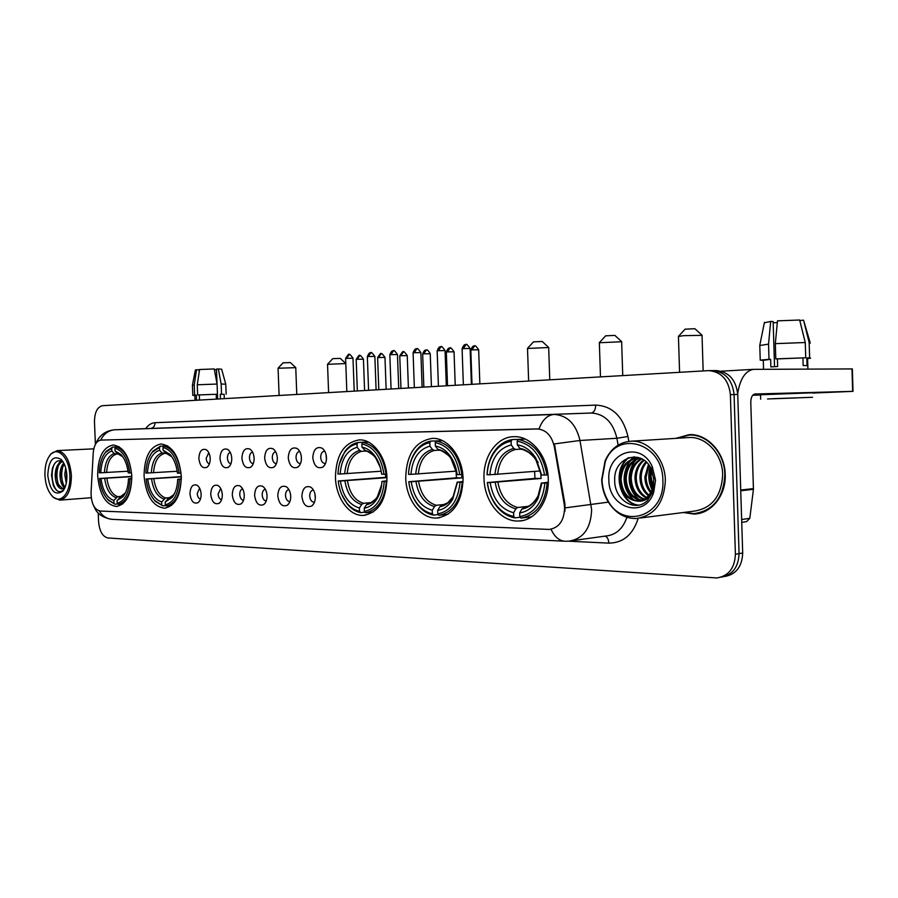 <?xml version="1.0" encoding="UTF-8"?>
<svg xmlns="http://www.w3.org/2000/svg" width="898" height="898" viewBox="0 0 898 898"><rect width="100%" height="100%" fill="white"/><g stroke="black" fill="none" stroke-linecap="round" stroke-linejoin="round"><path stroke-width="1.35" d="M131.782 475.884C129.896 456.959 123.711 446.654 113.227 445.004C103.034 447.069 97.848 457.273 97.657 475.614C99.454 494.472 105.683 504.755 116.336 506.472C126.349 504.474 131.49 494.282 131.782 475.884M463.076 478.466C462.627 456.667 447.709 437.573 432.454 438.37C415.314 441.12 406.401 454.332 405.716 478.017C406.143 499.535 420.893 519.022 436.731 518.045C453.423 515.351 462.201 502.15 463.076 478.466M386.959 477.871C386.51 457.239 373.074 439.156 359.368 439.885C343.99 442.478 336.009 455.005 335.448 477.467C335.908 497.84 349.165 516.283 363.353 515.396C378.372 512.87 386.241 500.354 386.959 477.871M181.306 476.266C179.297 456.487 172.573 445.734 161.135 444.005C150.022 446.171 144.331 456.835 144.073 475.985C145.992 495.685 152.772 506.427 164.401 508.212C175.312 506.113 180.947 495.471 181.306 476.266M548.274 479.128C547.859 456.027 531.167 435.811 514.071 436.675C496.852 436.585 482.888 456.611 484.011 478.623C484.426 501.432 500.927 522.097 518.707 521.008C535.219 520.885 549.363 501.376 548.274 479.128M312.796 457.711C313.413 449.471 316.466 446.261 321.944 448.091C324.661 449.988 326.176 453.153 326.49 457.61C326.524 461.987 325.278 465.153 322.764 467.117C317.398 469.16 314.076 466.028 312.796 457.711M324.75 451.155L324.537 451.144C322.068 451.571 320.788 453.647 320.687 457.374C321.08 461.157 322.539 463.211 325.076 463.536L325.503 463.503M288.247 457.901C288.83 449.864 291.738 446.71 296.969 448.416C299.629 450.257 301.111 453.389 301.425 457.8C301.459 462.133 300.246 465.265 297.788 467.173C292.647 469.093 289.47 465.995 288.247 457.901M299.741 451.458L299.719 451.458C297.35 451.874 296.116 453.905 296.026 457.565C296.407 461.28 297.822 463.289 300.246 463.615L300.471 463.604M264.641 458.081C265.168 450.246 267.941 447.137 272.958 448.742C275.563 450.527 277.011 453.613 277.314 457.98C277.347 462.279 276.169 465.355 273.767 467.218C268.85 469.025 265.808 465.972 264.641 458.081M275.686 451.773C273.497 452.278 272.363 454.276 272.296 457.756C272.666 461.392 274.025 463.368 276.371 463.682L276.371 463.682M241.899 458.249C242.393 450.605 245.042 447.541 249.846 449.056C252.383 450.796 253.797 453.827 254.112 458.16C254.145 462.414 252.989 465.456 250.643 467.252C245.929 468.958 243.01 465.95 241.899 458.249M252.551 452.076C250.52 452.682 249.487 454.635 249.442 457.935C249.779 461.392 251.047 463.334 253.236 463.75M219.988 458.418C220.448 450.953 222.973 447.934 227.587 449.359C230.068 451.054 231.448 454.04 231.751 458.328C231.785 462.549 230.663 465.534 228.384 467.286C223.849 468.891 221.054 465.939 219.988 458.418M230.258 452.379C228.395 453.063 227.452 454.972 227.418 458.103C227.722 461.392 228.889 463.289 230.921 463.806M198.862 458.575C199.277 451.29 201.702 448.315 206.136 449.651C208.549 451.301 209.907 454.242 210.211 458.485C210.244 462.672 209.144 465.613 206.91 467.319C202.566 468.835 199.884 465.916 198.862 458.575M208.774 452.693L206.181 458.272C206.461 461.381 207.539 463.245 209.414 463.851M301.874 496.448C302.435 488.478 305.354 485.358 310.641 487.086C313.424 488.983 314.985 492.205 315.31 496.751C315.344 500.994 314.165 504.059 311.786 505.956C306.476 507.976 303.165 504.799 301.874 496.448M313.424 490.027L313.368 490.027C311 490.443 309.788 492.452 309.698 496.066C310.102 499.883 311.572 501.96 314.109 502.285L314.457 502.251M277.785 495.898C278.301 488.119 281.096 485.055 286.148 486.671C288.864 488.523 290.391 491.689 290.716 496.19C290.75 500.399 289.605 503.419 287.27 505.26C282.185 507.157 279.02 504.036 277.785 495.898M288.898 489.601C286.698 490.084 285.564 492.059 285.497 495.516C285.89 499.266 287.304 501.297 289.74 501.623L289.74 501.623M254.605 495.359C255.077 487.782 257.748 484.752 262.586 486.278C265.236 488.074 266.728 491.195 267.043 495.651C267.088 499.816 265.965 502.801 263.675 504.597C258.804 506.371 255.784 503.295 254.605 495.359M265.303 489.197C263.282 489.78 262.238 491.711 262.194 495C262.575 498.648 263.922 500.646 266.257 500.983M232.268 494.843C232.717 487.446 235.254 484.46 239.901 485.897C242.494 487.636 243.942 490.712 244.256 495.124C244.301 499.254 243.201 502.195 240.967 503.946C236.297 505.619 233.39 502.588 232.268 494.843M242.595 488.826C240.72 489.489 239.777 491.374 239.744 494.484C240.092 497.952 241.338 499.905 243.504 500.354M210.738 494.349C211.153 487.12 213.589 484.179 218.046 485.537C220.56 487.232 221.986 490.252 222.3 494.618C222.345 498.716 221.267 501.612 219.09 503.318C214.6 504.889 211.816 501.903 210.738 494.349M220.706 488.478L218.113 494.001C218.416 497.279 219.572 499.198 221.582 499.748M189.972 493.878C190.354 486.806 192.688 483.91 196.976 485.189C199.423 486.828 200.815 489.814 201.13 494.136C201.163 498.199 200.119 501.05 197.987 502.712C193.676 504.193 191.005 501.252 189.972 493.878M199.614 488.153L197.234 493.53C197.515 496.639 198.581 498.513 200.445 499.153M326.401 459.911L326.075 454.601M301.414 459.114L301.223 455.791M315.288 498.188L314.929 493.889M290.716 496.179L290.604 494.82M564.202 504.126L564.595 507.987C564.09 520.761 558.949 527.901 549.172 529.427L100.037 511.029C94.2 509.413 91.214 503.318 91.057 492.744L93.224 453.007C93.976 445.116 96.569 440.817 101.003 440.087L537.038 428.907C545.939 429.592 551.698 435.53 554.324 446.733L564.202 504.126L564.954 504.047L564.932 511.209M683.299 512.522L693.974 514.06C711.317 513.791 726.224 495.393 725.225 474.526C724.933 452.76 707.467 433.745 689.417 434.621L675.767 438.359M690.102 434.621L687.004 435.182M98.23 513.072L98.578 521.682C99.476 531.223 102.585 536.656 107.906 537.969L716.772 577.953C728.559 576.089 734.766 568.198 735.395 554.257L739.054 553.628C738.47 567.3 732.409 575.169 720.87 577.223C732.409 575.169 738.47 567.3 739.054 553.628L734.081 394.559C732.375 379.899 725.236 371.918 712.642 370.593L712.473 370.593M101.317 440.076L539.002 428.941C542.291 420.096 547.174 415.269 553.651 414.494L114.596 429.794L554.481 414.461C567.581 415.471 576.078 424.137 579.973 440.491L554.38 443.915L564.954 504.047M735.395 554.257L730.388 394.66C728.693 379.955 721.532 371.94 708.926 370.616L102.484 405.694C97.265 406.962 94.593 412.384 94.481 421.959L95.401 444.387M695.153 513.577L698.318 513.544M737.741 394.458C736.046 379.854 728.907 371.884 716.323 370.571L712.642 370.593C725.236 371.918 732.375 379.899 734.081 394.559L739.054 553.628L742.691 553L737.741 394.458L730.388 394.66M724.529 576.527C736.046 574.473 742.107 566.627 742.691 553M737.696 393.549C740.042 378.99 745.25 370.93 753.343 369.359L852.348 368.921L853.01 391.348L754.836 394.009C752.243 394.693 750.885 397.477 750.784 402.383L753.433 489.32L749.796 518.348L746.586 521.626L741.726 522.322M812.488 393.066L853.01 391.36M760.55 395.008L752.726 395.232M796.234 397.949L767.509 398.959L796.234 397.949M777.421 358.908L775.793 358.897L775.322 343.642L777.477 320.855L799.658 320.014L805.27 342.52L805.731 357.786L777.421 358.908L777.646 366.519L770.866 366.912L770.63 359.335L763.278 360.3M812.477 392.785L760.55 394.772M773.055 398.69L812.611 397.298L773.055 398.69M805.731 357.786L775.793 358.897M774.536 366.698L773.144 321.529L770.686 321.428L768.531 344.125L769.002 359.323L770.63 359.335M769.002 359.323L760.236 360.143L763.278 360.412M805.27 342.52L775.322 343.642M768.531 344.125L759.787 345.528M770.686 321.428L764.355 322.797M773.189 322.719L777.309 322.663M807.908 369.078L807.583 358.313L806.819 357.976L809.614 357.808L809.165 342.598L803.564 320.182L799.781 320.496M802.924 357.954L803.149 365.576L807.044 365.576L806.819 357.976M807.594 358.549L810.658 358.19L809.614 357.808M810.265 343.103L809.165 342.598M810.153 342.677L803.564 320.182M602.008 479.745C602.289 486.941 604.107 493.597 607.463 499.726C622.359 530.168 665.205 516.597 662.859 480.228C662.847 442.714 616.993 429.48 605.286 461.684L602.008 479.745M601.682 479.644C601.974 487.154 603.883 494.113 607.385 500.512C614.457 512.444 623.987 518.46 635.986 518.561C654.44 515.845 664.228 503.037 665.351 480.138C665.036 458.923 648.547 440.323 631.563 441.165C619.609 441.939 610.786 448.472 605.106 460.764L601.682 479.644M640.577 517.978L693.66 511.198C711.856 508.537 721.532 496.302 722.677 474.514C722.419 454.332 706.21 436.664 689.44 437.494L687.15 437.64M698.24 513.14L701.372 512.758M684.231 512.399L693.93 513.656C713.315 510.805 723.631 497.761 724.854 474.514C724.574 452.985 707.287 434.161 689.428 435.036L676.71 438.303M652.678 488.231L649.782 476.524L651.117 468.644M653.149 486.593L651.005 476.411L651.825 470.182M650.623 492.766C646.852 488.355 644.944 483.102 644.887 476.984L648.457 464.434M651.151 491.823C647.828 487.502 646.145 482.518 646.122 476.86L649.108 465.299M648.401 495.752C642.99 491.431 640.173 485.335 639.948 477.444C640.027 471.338 642.025 466.107 645.954 461.752M648.973 495.101C643.945 490.701 641.352 484.785 641.194 477.332C641.239 471.618 643.035 466.623 646.571 462.324M646.077 497.896C639.107 494.08 635.402 487.412 634.976 477.916C635.2 470.193 638.074 464.187 643.574 459.888M646.672 497.425C640.083 493.451 636.603 486.907 636.222 477.792C636.401 470.485 639.05 464.659 644.158 460.292M643.664 499.423C635.178 496.392 630.609 489.388 629.958 478.387C630.407 469.014 634.224 462.436 641.385 458.631M644.27 499.086C636.166 495.842 631.81 488.894 631.215 478.264C631.608 469.317 635.178 462.863 641.902 458.9M641.161 500.422C631.249 498.525 625.827 491.341 624.896 478.859C625.569 467.892 630.374 460.943 639.309 457.991M641.789 500.22C632.226 498.008 627.017 490.847 626.164 478.735C626.793 468.105 631.384 461.213 639.96 458.059M636.693 501.028L637.49 501.028C644.461 500.467 649.467 496.403 652.476 488.815L653.856 479.723L651.42 469.272C642.137 447.866 613.772 457.116 614.703 479.588C613.761 499.692 635.223 513.196 647.537 500.433L653.306 491.139L654.934 483.203L653.127 490.634C649.422 498.704 643.945 502.162 636.693 501.028C626.434 499.456 620.799 492.227 619.8 479.341C620.776 466.601 626.703 459.473 637.58 457.946L640.162 458.081M639.23 500.86L638.725 500.882C628.061 499.748 622.179 492.531 621.079 479.218C622.056 466.5 627.983 459.372 638.848 457.845L639.522 457.845M653.856 479.723L652.655 489.309M655.54 480.172L652.24 466.522C640.846 440.592 606.633 452.008 608.855 479.801C608.462 508.436 645.045 519.56 653.71 492.25L655.54 480.172M693.256 434.812L690.787 434.958M654.934 483.203L653.441 491.498M638.646 505.125C620.024 503.677 612.29 469.935 628.982 457.565M634.168 500.231C623.302 491.487 621.225 471.214 631.058 460.102M631.934 459.136L634.459 456.846M639.14 499.625C628.342 490.903 626.288 470.821 636.042 459.754M636.929 458.777L638.287 457.452M652.375 489.107C649.153 482.136 648.569 474.997 650.623 467.712M638.141 505.215C619.654 503.89 611.628 470.608 627.994 457.901M632.899 499.759C622.336 487.917 621.304 474.963 629.801 460.921M630.924 459.585L633.909 456.835M637.883 499.142C627.399 487.378 626.366 474.526 634.785 460.584M635.919 459.226L637.142 457.98M637.165 457.958L637.849 457.34M652.094 489.825C648.468 482.428 647.851 474.829 650.242 467.05M653.823 478.859L653.71 477.512M685.095 329.184L694.895 328.702L701.91 335.134M702.135 335.336L683.49 335.661L678.428 336.481M540.753 472.483L541.09 478.466L490.151 482.574C492.957 499.176 500.77 509.233 513.6 512.736L513.723 516.406C506.349 514.992 500.119 510.67 495.023 503.43L495.213 504.339C500.556 511.916 507.089 516.429 514.823 517.877L513.723 516.406M511.119 441.244L512.107 439.582C503.868 441.053 497.324 446.003 492.474 454.455C489.186 460.438 487.378 467.173 487.042 474.66L487.165 474.75C487.513 467.611 489.253 461.19 492.385 455.488C497.021 447.429 503.262 442.669 511.119 441.244L511.243 444.914C498.648 448.237 491.52 458.182 489.87 474.761L540.416 470.934M520.649 449.135L515.609 449.449L513.735 448.405L511.243 444.914M495.023 503.43C490.903 497.357 488.377 490.398 487.446 482.552L534.916 478.421L534.636 471.405M512.107 439.582L523.343 439.178M487.311 482.451C488.276 490.678 490.914 497.975 495.213 504.339M520.268 517.248L514.823 517.877M525.263 439.066L518.157 439.47L517.169 441.131C532.009 444.229 541.146 455.533 544.558 475.042L546.871 474.952C543.324 454.467 533.749 442.635 518.157 439.47M546.871 474.952L547.96 474.862M487.446 482.552L490.151 482.574M489.87 474.761L487.165 474.75M544.558 475.042L541.651 475.02L535.904 458.261C530.942 450.482 524.746 446.003 517.304 444.824L517.169 441.131M513.6 512.736L515.834 508.852L517.63 507.482L528.013 506.36M517.304 444.824L519.796 448.327L521.671 449.382M548.274 482.967L544.839 483.146C542.751 502.599 534.4 513.757 519.785 516.608L520.885 518.09C536.241 515.171 544.996 503.497 547.14 483.068M521.659 518L531.571 516.844M519.785 516.608L519.661 512.926C527.541 511.748 533.693 506.876 538.104 498.3L541.921 483.124L544.839 483.146M523.994 507.617L521.895 509.02L519.661 512.926M541.921 483.124L548.296 482.159M534.916 478.421L541.09 478.466M605.645 335.83L614.894 335.403L621.539 341.554M621.73 341.734L599.348 342.744M429.828 442.68L430.816 441.109C424.316 442.287 418.939 446.171 414.696 452.76C410.925 458.889 408.859 466.062 408.523 474.256L408.523 474.346C408.871 466.522 410.846 459.686 414.461 453.838C418.502 447.552 423.62 443.837 429.828 442.68L429.951 446.16C418.704 449.281 412.373 458.687 410.947 474.357L456.409 471.124M438.774 450.167L434.329 450.437L432.443 449.449L429.951 446.16M409.252 484.931C410.611 492.486 413.349 499.03 417.48 504.53C422.038 510.412 427.369 513.937 433.476 515.104L432.376 513.701C426.561 512.567 421.476 509.2 417.132 503.587C412.575 497.481 409.791 490.196 408.792 481.732L456.386 477.837L456.117 471.147M430.816 441.109L442.074 440.694M438.336 514.576L433.476 515.104M442.501 440.671L436.226 441.008L435.238 442.579C448.484 445.52 456.655 456.195 459.754 474.604L461.92 474.526C458.71 455.196 450.145 444.016 436.226 441.008M461.92 474.526L462.784 474.458M408.792 481.732L411.217 481.755C413.776 497.447 420.792 506.943 432.252 510.232L432.376 513.701M410.947 474.357L408.523 474.346M459.754 474.604L457.161 474.593C456.263 467.622 454.029 461.55 450.448 456.352C446.194 450.437 441.154 447.013 435.362 446.07L435.238 442.579M432.252 510.232L434.497 506.573L436.293 505.282L445.094 504.407M461.628 474.537L461.931 477.882L411.217 481.755M435.362 446.07L437.854 449.37C442.927 450.302 447.327 453.355 451.043 458.53L457.161 474.593M437.854 449.37L439.245 450.336C439.56 448.776 451.211 456.622 451.043 458.53L450.448 456.352M463.076 482.114L460.023 482.26C458.227 500.624 450.818 511.164 437.786 513.88L438.886 515.284C452.581 512.5 460.348 501.466 462.201 482.181M438.886 515.284L447.979 514.307M437.786 513.88L437.663 510.401C443.825 509.469 448.854 505.72 452.749 499.153L457.43 482.237L460.023 482.26M441.895 505.406L439.908 506.719L437.663 510.401M457.43 482.237L463.099 481.44M456.386 477.837L461.931 477.882M533.491 341.857L542.257 341.487L548.599 347.391M548.745 347.526L527.508 348.446M340.151 473.998L337.974 473.987C338.31 465.725 340.421 458.698 344.293 452.906C347.784 447.9 352.038 444.925 357.034 443.971L357.157 447.26C347.066 450.224 341.397 459.136 340.151 473.998L381.201 471.226M365.464 451.088L361.524 451.324L359.638 450.381L357.157 447.26M341.711 494.472L347.414 504.171C351.298 508.84 355.698 511.647 360.626 512.612L359.526 511.288C354.845 510.345 350.647 507.651 346.942 503.206C342.172 497.223 339.276 489.825 338.232 480.991L385.68 477.321L385.444 474.166M364.981 512.174L360.626 512.612M357.034 443.971L358.021 442.478C352.779 443.455 348.323 446.564 344.652 451.817L339.399 463.94M358.021 442.478L368.158 441.951M368.449 442.097L362.882 442.388L361.894 443.881C373.781 446.688 381.145 456.79 383.974 474.223L386.028 474.144C383.098 455.847 375.386 445.262 362.882 442.388M386.028 474.144L386.701 474.099M338.232 480.991L340.409 481.014C342.767 495.898 349.098 504.889 359.402 507.999L359.526 511.288M383.974 474.223L381.65 474.211C380.707 466.769 378.294 460.472 374.41 455.297C370.784 450.673 366.642 447.967 362.006 447.193L361.894 443.881M359.402 507.999L361.647 504.53L363.443 503.307L370.986 502.599M386.959 477.646L340.409 481.014M362.006 447.193L365.856 451.223C365.991 449.988 375.476 456.218 375.319 457.531C372.154 453.49 368.55 451.088 364.498 450.313M386.982 481.339L384.243 481.474C382.694 498.85 376.071 508.84 364.386 511.445L365.486 512.78C377.766 510.109 384.703 499.658 386.297 481.395M365.486 512.78L373.299 511.995M364.386 511.445L364.262 508.145C369.19 507.381 373.344 504.418 376.722 499.254C379.832 494.282 381.56 488.355 381.919 481.451L384.243 481.474M368.416 503.43L366.507 504.665L364.262 508.145M381.919 481.451L386.993 480.767M385.68 477.321L386.937 477.332M332.72 358.661L340.297 358.392L345.786 363.522M345.786 363.555L327.546 364.319M147.463 473.022L145.88 473.01C146.161 464.266 148.293 457.329 152.267 452.21L159.485 447.473L159.597 450.268C152.312 452.76 148.26 460.348 147.463 473.022L177.209 471.259M166.545 453.569L161.988 452.918L159.597 450.268M152.997 498.424L155.41 501.398L162.83 505.855L154.725 500.467C150.033 495.303 147.171 488.142 146.127 478.982L181.317 476.602M165.984 505.585L162.83 505.855M159.485 447.473L160.439 446.205L152.851 451.166L150.202 455.264M160.439 446.205L167.623 445.857M167.791 445.958L163.952 446.138L162.987 447.406C171.597 449.819 176.973 458.407 179.129 473.179L180.868 473.123C178.635 457.598 172.988 448.607 163.952 446.138M146.127 478.982L147.71 478.993C149.528 491.677 154.175 499.322 161.662 501.926L161.775 504.721M179.129 473.179L177.456 473.167C176.491 465.198 173.999 458.934 169.98 454.388L163.099 450.224L162.987 447.406M161.662 501.926L165.558 497.952L170.351 497.571M181.329 476.883L147.71 478.993M163.099 450.224L165.501 452.873L171.462 456.566L165.501 452.873M181.34 479.251L179.376 479.33C178.399 494.068 173.696 502.566 165.288 504.833L166.343 505.967C175.189 503.655 180.105 494.753 181.115 479.263M166.343 505.967L171.372 505.552M165.288 504.833L165.176 502.027L172.169 497.425C175.548 492.935 177.389 486.896 177.703 479.308L179.376 479.33M169.037 498.042L165.176 502.027M177.703 479.308L181.351 478.881M283.061 362.826L290.368 362.567L295.711 367.563M296.778 394.447L295.756 367.641L278.066 368.247M100.756 472.786L99.308 472.775C99.566 464.041 101.631 457.228 105.526 452.334L111.722 448.315L111.823 450.998C105.156 453.378 101.463 460.64 100.756 472.786L128.032 471.214M118.457 454.164L114.181 453.535L111.823 450.998M106.671 498.121L108.636 500.444L114.989 504.216L107.917 499.524C103.36 494.618 100.565 487.614 99.543 478.488L131.793 476.389M117.885 503.98L114.989 504.216M111.722 448.315L112.665 447.103L106.144 451.312L103.921 454.556M112.665 447.103L119.21 446.789M119.344 446.878L115.876 447.047L114.933 448.259C122.824 450.572 127.774 458.799 129.783 472.932L131.445 472.864C129.357 458.025 124.171 449.415 115.876 447.047M99.543 478.488L100.991 478.511C102.698 490.656 106.974 497.975 113.844 500.455L113.956 503.138M129.783 472.932L128.246 472.92C127.292 464.951 124.844 458.799 120.927 454.467L115.045 450.953L114.933 448.259M113.844 500.455L117.683 496.65L121.926 496.325M131.804 476.636L100.991 478.511M115.045 450.953L117.402 453.49L122.487 456.611L117.402 453.49M131.815 478.746L130.019 478.814C129.155 492.912 124.878 501.062 117.178 503.239L118.21 504.328C126.315 502.094 130.794 493.563 131.68 478.746M118.21 504.328L122.689 503.969M117.178 503.239L117.066 500.556L123.06 496.661C126.382 492.362 128.201 486.413 128.493 478.791L130.019 478.814M120.837 496.74L117.066 500.556M128.493 478.791L131.826 478.421M288.931 503.509L287.27 505.26M225.746 384.12L221.649 369.213L218.349 368.943L216.463 369.1L217.035 383.906M217.439 394.233L217.63 399.026M199.322 394.929L197.65 394.963L197.257 384.782L199.581 369.505L214.274 368.955L217.069 384.052L217.462 394.233L199.322 394.929L199.524 400.014L196.494 400.194L196.292 395.12L194.821 395.333M217.462 394.233L197.65 394.963M199.176 372.165L199.075 369.751L196.55 369.763L194.226 385.006L194.619 395.154L196.292 395.12M194.619 395.154L192.789 395.344L194.832 395.479M217.069 384.052L197.257 384.782M194.226 385.006L192.397 385.321M196.55 369.763L195.337 370.055M214.42 369.729L214.936 372.535M216.485 369.695L214.824 369.695M224.309 398.633L224.141 394.334L220.279 394.233L221.537 394.155L221.144 383.996L218.349 368.943M220.47 398.858L220.279 394.233M216.216 394.312L216.396 399.094M224.174 394.469L221.537 394.155M225.768 384.209L221.144 383.996M44.934 475.345C45.506 484.572 47.987 491.543 52.387 496.268C60.435 504.968 70.886 492.912 69.831 475.536C69.449 457.834 57.584 445.632 50.299 454.882C46.505 459.619 44.72 466.432 44.934 475.345M51.68 495.528L53.128 497.166L59.661 500.141C67.328 498.536 71.234 490.319 71.402 475.48C69.932 460.247 65.184 451.952 57.158 450.605L50.95 453.883L49.289 456.195M66.272 483.326L64.735 474.481L65.711 467.981M66.677 480.868L66.284 470.44M64.533 487.872C61.625 485.537 60.099 481.171 59.953 474.773C60.099 469.721 61.367 465.815 63.758 463.031M65.094 487.277L62.591 483.337L61.154 474.694L61.861 469.126L64.196 463.896M64.768 488.018L61.715 488.927C57.697 487.984 55.508 483.36 55.148 475.064C55.553 467.409 57.887 462.852 62.164 461.404M62.669 488.826L57.842 483.775L56.35 474.997L57.102 469.272C58.247 465.186 60.043 462.627 62.478 461.594M61.715 488.927L65.026 487.423M66.879 475.513C66.441 468.464 64.566 463.132 61.232 459.518C53.162 454.792 48.672 460.079 47.774 475.368C50.052 490.959 55.07 496.212 62.826 491.139C65.677 487.524 67.036 482.316 66.879 475.513M63.32 462.246C58.505 458.99 54.857 461.123 52.376 468.61L51.512 475.233L53.263 485.29C56.361 491.846 59.84 493.328 63.691 489.747L62.826 491.139M58.168 491.341C52.466 488.4 49.794 472.124 54.677 463.548M59.201 486.357C56.484 479.914 56.192 473.111 58.336 465.916M60.031 462.347L61.075 460.899M63.96 485.953C61.277 479.577 60.985 472.842 63.096 465.748M66.834 479.218L66.542 471.921M64.05 489.41L63.365 490.263M58.819 463.447L60.626 460.764M554.324 446.733L555.076 446.688M618.116 445.15L616.904 438.269L579.973 440.491L591.636 509.738C590.85 528.428 583.251 538.89 568.827 541.146L565.437 541.247C559.398 541 554.594 537.004 551.035 529.236M565.224 507.864L608.339 502.139M99.274 510.928C102.608 516.316 107.12 519.134 112.811 519.37L564.359 541.191M100.666 440.11C103.809 433.846 108.456 430.411 114.596 429.794C105.504 430.613 99.128 435.429 95.491 444.229M114.686 429.794L150.707 428.425C153.468 427.931 154.905 426.022 155.04 422.7L595.677 405.099C612.234 405.907 622.999 416.369 627.96 436.495L628.825 441.356M627.96 436.495L616.904 438.269C613.053 422.397 604.623 413.989 591.591 413.024L150.617 428.436M638.175 518.382C632.922 534.703 623.156 542.942 608.866 543.133L568.344 541.18M145.723 428.615C148.383 424.877 151.493 422.913 155.04 422.7M572.475 540.641L605.69 536.027C615.837 535.062 622.898 528.832 626.883 517.315M150.258 428.447L591.243 413.024C594.083 412.373 595.554 409.735 595.677 405.099M608.866 543.133C608.597 539.35 607.329 537.004 605.061 536.117M740.727 490.05L753.467 488.602M852.651 391.348L851.989 368.887M753.433 489.32L740.749 490.768M741.647 519.493L749.796 518.348M515.609 449.449C505.159 452.368 499.165 460.696 497.627 474.436M538.16 462.515L535.971 458.99M495.191 482.406C497.773 496.863 504.654 505.675 515.834 508.852M513.735 448.405C502.757 451.413 496.482 460.146 494.921 474.582M541.146 474.806L536.084 460.292C531.751 453.479 526.318 449.483 519.796 448.327M497.896 482.248C500.399 496.01 506.977 504.418 517.63 507.482M521.895 509.02C528.799 507.853 534.187 503.509 538.037 495.988L541.415 482.877M434.329 450.437C425.001 453.187 419.669 461.056 418.322 474.054M451.795 458.429L450.616 456.981M415.976 481.586C418.322 495.258 424.496 503.587 434.497 506.573M432.443 449.449C422.655 452.289 417.076 460.539 415.707 474.189M418.591 481.44C420.87 494.45 426.774 502.397 436.293 505.282M439.908 506.719C445.296 505.799 449.685 502.453 453.097 496.706L457.25 482.013M361.524 451.324C353.139 453.928 348.368 461.381 347.2 473.706M344.922 480.857C347.077 493.821 352.656 501.713 361.647 504.53M359.638 450.381C350.849 453.063 345.853 460.887 344.664 473.841M380.348 467.555L374.41 455.297M347.459 480.711C349.546 493.058 354.878 500.59 363.443 503.307M366.507 504.665C370.807 503.89 374.432 501.252 377.385 496.74L381.65 484.684M163.795 453.714C157.745 455.915 154.333 462.268 153.569 472.775M151.537 478.859C153.199 489.904 157.296 496.616 163.829 498.985M161.988 452.918C155.635 455.185 152.076 461.841 151.302 472.887M172.719 458.103L169.98 454.388M153.805 478.746C155.421 489.264 159.339 495.662 165.558 497.952M167.342 499.075L173.415 494.989L174.964 492.62M115.965 454.298C110.42 456.397 107.311 462.481 106.626 472.539M104.662 478.376C106.211 488.961 109.983 495.382 115.977 497.638M114.181 453.535C108.366 455.701 105.111 462.077 104.426 472.651M123.262 457.486L120.927 454.467M106.862 478.264C108.366 488.344 111.969 494.472 117.683 496.65M119.198 497.728L125.484 492.744M474.593 345.954L472.056 349.883L478.656 349.782L479.858 383.85M470.81 350.097L472.056 349.883M450.044 348.02L447.496 351.893L454.04 351.791L455.23 385.276M447.518 385.713L446.317 352.05L447.496 351.893M426.314 350.029L423.766 353.834L430.243 353.733L431.422 386.645M422.655 354.025L423.766 353.834M403.37 351.96L400.822 355.72L407.232 355.619L408.41 387.981M399.767 355.889L400.822 355.72M378.619 357.539L384.973 357.426C380.079 350.445 381.605 355.271 380.943 353.846L378.619 357.539L377.631 357.662L378.799 389.698M381.167 353.834L380.943 353.846C381.078 352.611 379.966 353.879 377.631 357.662M359.671 355.653L357.135 359.29L363.432 359.189L364.588 390.518M357.359 390.933L356.192 359.413L357.135 359.29M465.961 344.574L463.346 348.604L470.125 348.514L471.394 384.333M462.088 348.828L463.346 348.604M440.963 346.729L438.347 350.691L445.06 350.59L446.317 385.792M437.158 350.894L438.347 350.691M416.829 348.794L414.203 352.701L420.859 352.6L422.105 387.184M413.091 352.892L414.203 352.701M393.515 350.804L390.888 354.643L397.466 354.542L398.712 388.542M389.833 354.822L390.888 354.643M368.348 356.517L374.859 356.416C369.213 348.963 371.873 354.407 370.739 352.757L368.348 356.517L367.349 356.652L368.584 390.282M370.964 352.746L370.739 352.757C371.054 353.385 369.673 350.815 367.349 356.652M349.154 354.609L346.538 358.336L352.993 358.235L354.216 391.124M346.83 391.55L345.595 358.459L346.538 358.336M323.426 449.326L321.944 448.091M298.304 449.505L296.969 448.416M274.159 449.685L272.958 448.742M250.935 449.887L249.846 449.056M228.563 450.1L227.587 449.359M207.011 450.313L206.136 449.651M311.932 488.097L310.641 487.086M287.315 487.558L286.148 486.671M263.63 487.053L262.586 486.278M240.844 486.581L239.901 485.897M218.888 486.144L218.046 485.537M197.728 485.717L196.976 485.189M199.188 501.555L197.987 502.712M220.38 502.038L219.09 503.318M242.381 502.532L240.967 503.946M265.213 503.015L263.675 504.597M313.604 503.98L311.786 505.956M208.112 466.208L206.91 467.319M229.686 466.051L228.384 467.286M252.069 465.871L250.643 467.252M275.327 465.669L273.767 467.218M299.483 465.433L297.788 467.173M324.627 465.164L322.764 467.117M522.58 520.548L518.707 521.008M165.546 508.111L164.401 508.212M365.677 515.16L363.353 515.396M439.694 517.719L436.731 518.045M117.29 506.393L116.336 506.472M92.73 503.8L95.57 509.806C96.692 511.377 99.947 517.36 111.902 519.325M708.926 370.616L712.642 370.593M697.679 513.577L693.974 514.06M721.128 371.2L753.343 369.359M763.266 360.019L763.558 369.28M760.539 394.705L760.685 399.206M759.775 345.113L760.236 360.143M764.445 322.326L759.831 345.101M607.463 499.726L607.385 500.512M638.848 457.845L637.58 457.946M638.725 500.882L637.49 501.028M651.42 469.272L652.24 466.522M652.476 488.815L653.127 490.634M653.317 491.139L653.71 492.25M693.144 434.812L689.428 435.036M689.44 437.494L631.563 441.165M605.286 461.684L605.106 460.764M685.196 329.072L678.562 336.234M679.584 372.288L678.428 336.267M492.385 455.488L492.474 454.455M521.222 449.348C521.974 449.034 524.544 450.1 528.911 452.547C533.221 456.229 535.612 458.811 536.084 460.292L535.904 458.261M523.399 507.707C528.866 507.28 533.749 503.374 538.037 495.988L538.104 498.3M703.156 370.919L702.034 335.369M605.723 335.74L599.46 342.531M600.481 376.868L599.336 342.565M417.132 503.587L417.48 504.53M414.461 453.838L414.696 452.76M441.389 505.495L447.776 502.801L453.097 496.706L452.749 499.153M622.752 375.577L621.64 341.756M533.558 341.79L527.597 348.267M528.63 381.021L527.508 348.289M346.942 503.206L347.414 504.171M344.293 452.906L344.652 451.817M367.956 503.509C368.506 504.912 377.822 498.008 377.385 496.74L376.722 499.254M549.778 379.798L548.678 347.56M332.754 358.628L327.59 364.218M328.601 392.606L327.534 364.229M154.725 500.467L155.41 501.398M152.267 452.21L152.851 451.166M168.633 498.132C169.587 498.289 171.181 497.245 173.415 494.989L172.169 497.425M283.094 362.792L278.111 368.158M279.11 395.468L278.066 368.18M107.917 499.524L108.636 500.444M105.526 452.334L106.144 451.312M120.444 496.83L124.384 494.27L123.06 496.661M478.656 349.726C473.493 342.351 475.064 347.459 474.369 345.954C474.705 346.561 473.123 344.057 470.81 350.04L472.011 384.299M454.04 351.747C448.955 344.484 450.504 349.513 449.819 348.031C450.156 348.626 448.585 346.168 446.317 352.05M430.243 353.689C426.539 347.515 426.516 350.927 426.494 350.018L426.09 350.04C426.629 350.579 424.844 348.2 422.655 353.98L423.845 387.083M407.232 355.574C402.304 348.536 403.786 353.408 403.146 351.971C403.37 350.691 402.237 351.982 399.767 355.855L400.957 388.419M384.973 357.426L386.14 389.272M363.421 359.155C358.605 352.319 360.109 357.056 359.458 355.664C359.582 354.441 358.493 355.698 356.192 359.413M470.125 348.458C464.838 340.892 466.432 346.134 465.725 344.585C466.096 345.191 464.412 342.677 462.088 348.772L463.357 384.804M445.06 350.534C439.863 343.103 441.434 348.244 440.738 346.74C441.075 347.346 439.492 344.821 437.158 350.849L438.426 386.241M420.848 352.555C415.74 345.236 417.301 350.299 416.593 348.806C416.941 349.412 415.37 346.92 413.091 352.847L414.348 387.633M397.466 354.497C392.437 347.301 393.975 352.274 393.279 350.815C393.616 351.399 392.078 348.963 389.833 354.777L391.079 388.98M374.859 356.416L376.094 389.855M352.993 358.19C348.098 351.219 349.58 356.046 348.929 354.631C349.154 353.352 348.042 354.631 345.595 358.459M194.821 395.277L195.023 400.328M195.36 369.965L192.408 385.231L192.789 395.344M225.757 384.209L226.15 394.211M52.387 496.268L53.128 497.166M91.226 497.739L60.289 500.096M62.927 461.617L61.232 459.518M93.796 448.832L57.158 450.605M50.299 454.882L50.95 453.883"/></g></svg>
